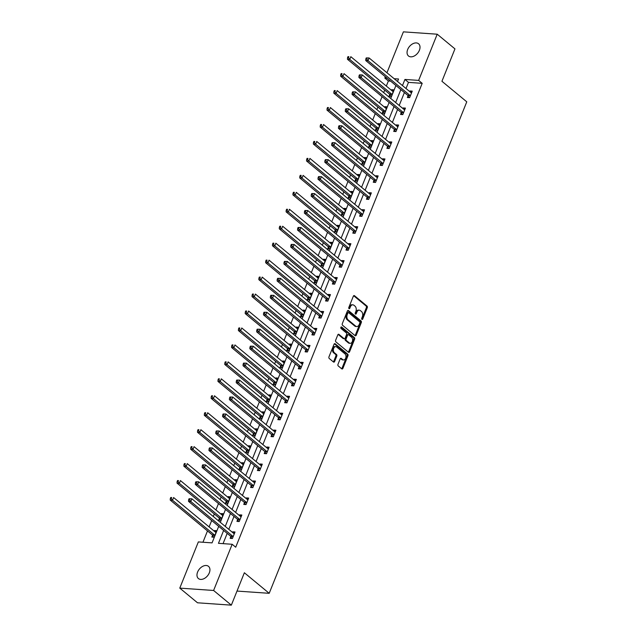 <?xml version="1.0" encoding="UTF-8"?>
<svg xmlns="http://www.w3.org/2000/svg" width="637" height="637" viewBox="0 0 637 637"><rect width="100%" height="100%" fill="white"/><g stroke="black" fill="none" stroke-linecap="round" stroke-linejoin="round"><path stroke-width="0.96" d="M361.935 319.392A0.852 0.573 94 0 0 362.724 319.049L367.286 307.711A1.21 0.812 94 0 0 367.016 306.071L354.475 295.695A1.21 0.812 94 0 0 354.132 295.552A1.21 0.812 94 0 0 353.352 296.189L348.797 307.52A0.852 0.573 94 0 0 349.769 308.332L350.358 306.859A3.886 2.612 94 0 1 352.858 304.828A3.886 2.612 94 0 1 353.965 305.29L355.008 306.158A3.886 2.612 94 0 1 355.86 311.413L355.271 312.878A0.852 0.573 94 0 0 356.25 313.691L356.839 312.226A3.886 2.612 94 0 1 359.34 310.187A3.886 2.612 94 0 1 360.438 310.649L361.482 311.517A3.886 2.612 94 0 1 362.342 316.772L361.752 318.245A0.852 0.573 94 0 0 361.935 319.392M361.744 319.121A0.852 0.573 94 0 0 361.816 318.986L366.371 307.647A1.21 0.812 94 0 0 366.1 306.007L353.67 295.719M348.789 308.396A0.852 0.573 94 0 0 348.853 308.268L349.442 306.795L350.358 306.859M355.271 313.762A0.852 0.573 94 0 0 355.335 313.627L355.924 312.162L356.839 312.226M197.605 572.042A7.915 5.287 129.6 0 1 208.506 566.349A7.915 5.287 129.6 0 1 209.31 572.854A7.915 5.287 129.6 0 1 198.41 578.547A7.915 5.287 129.6 0 1 197.605 572.042M407.68 49.471A7.915 5.287 129.6 0 1 418.581 43.778A7.915 5.287 129.6 0 1 419.385 50.283A7.915 5.287 129.6 0 1 408.484 55.976A7.915 5.287 129.6 0 1 407.68 49.471M337.992 364.3A1.21 0.812 94 0 0 338.255 365.941L341.774 368.855A1.21 0.812 94 0 0 342.125 368.998A1.21 0.812 94 0 0 342.905 368.361L347.961 355.772A1.21 0.812 94 0 0 347.698 354.132L335.158 343.757A1.21 0.812 94 0 0 334.815 343.614A1.21 0.812 94 0 0 334.035 344.251L328.971 356.839A1.21 0.812 94 0 0 329.241 358.48L333.485 361.999A1.21 0.812 94 0 0 333.836 362.142A1.21 0.812 94 0 0 334.616 361.505L336.782 356.115A1.21 0.812 94 0 0 336.511 354.475L334.401 352.731A3.249 2.182 94 0 1 333.477 349.012A3.249 2.182 94 0 1 335.779 346.639A3.249 2.182 94 0 1 336.702 347.022L344.951 353.853A3.249 2.182 94 0 1 345.875 357.572A3.249 2.182 94 0 1 343.582 359.945A3.249 2.182 94 0 1 342.658 359.563L341.281 358.424A1.21 0.812 94 0 0 340.938 358.281A1.21 0.812 94 0 0 340.158 358.91L337.992 364.3M386.954 72.737L403.396 31.85L437.213 34.207L454.953 48.882L441.935 81.273L466.77 101.824L269.196 593.31L244.361 572.759L231.342 605.15L213.602 590.467L179.777 588.118L198.346 541.92L212.057 542.875L218.706 526.345M437.213 34.207L418.644 80.397L404.933 79.442L402.473 85.581M223.635 530.43L218.459 543.321L232.171 544.277L235.714 547.215L422.196 83.336L418.644 80.397M232.171 544.277L213.602 590.467M355.112 335.675A1.21 0.812 94 0 0 355.462 335.818A1.21 0.812 94 0 0 356.242 335.181L361.298 322.593A1.21 0.812 94 0 0 361.036 320.952L348.495 310.577A1.21 0.812 94 0 0 348.152 310.434A1.21 0.812 94 0 0 347.372 311.071L342.308 323.66A1.21 0.812 94 0 0 342.579 325.3L355.112 335.675M354.634 339.187L349.57 351.775A1.21 0.812 94 0 1 348.789 352.412A1.21 0.812 94 0 1 348.447 352.261L335.906 341.894A1.21 0.812 94 0 1 335.643 340.246L337.809 334.863A1.21 0.812 94 0 1 338.589 334.226A1.21 0.812 94 0 1 338.932 334.369L344.02 338.573A1.21 0.812 94 0 0 344.362 338.725A1.21 0.812 94 0 0 345.143 338.088L346.576 334.513A1.21 0.812 94 0 0 346.313 332.872L341.018 328.485A0.852 0.573 94 0 1 341.615 326.996L354.363 337.538A1.21 0.812 94 0 1 354.634 339.187L353.718 339.123L348.654 351.712L349.57 351.775M237.004 591.072L269.196 593.31M422.196 83.336L408.484 82.38L406.016 88.511M404.399 92.532L399.2 105.471M397.584 109.484L392.384 122.423M390.768 126.437L385.568 139.376M383.952 143.397L378.752 156.336M377.136 160.349L371.936 173.288M370.32 177.309L365.12 190.248M363.504 194.261L358.305 207.2M356.688 211.213L351.489 224.152M349.872 228.173L344.673 241.112M343.056 245.126L337.857 258.065M336.24 262.086L331.041 275.025M329.425 279.038L324.225 291.977M322.609 295.99L317.409 308.929M315.793 312.95L310.593 325.889M308.977 329.902L303.777 342.841M302.161 346.862L296.961 359.801M295.345 363.815L290.146 376.754M288.529 380.767L283.33 393.706M281.713 397.727L276.514 410.666M274.897 414.679L269.698 427.618M268.081 431.639L262.882 444.578M261.266 448.591L256.066 461.53M254.45 465.543L249.25 478.483M247.634 482.504L242.434 495.443M240.818 499.456L235.618 512.395M234.002 516.416L228.802 529.355M227.186 533.368L223.054 543.648M408.046 95.733L407.338 97.493L409.623 97.652L412.25 91.131L409.965 90.972L409.718 91.577M401.23 112.693L400.522 114.453L402.807 114.612L405.435 108.091L403.141 107.932L402.903 108.529M394.414 129.645L393.706 131.405L395.991 131.564L398.611 125.043L396.325 124.884L396.087 125.489M387.599 146.606L386.89 148.357L389.175 148.517L391.795 141.995L389.51 141.836L389.271 142.441M380.783 163.558L380.074 165.317L382.359 165.477L384.979 158.955L382.694 158.796L382.455 159.401M373.967 180.51L373.258 182.27L375.543 182.429L378.163 175.908L375.878 175.748L375.639 176.353M367.151 197.47L366.442 199.23L368.727 199.389L371.347 192.868L369.062 192.708L368.823 193.306M360.335 214.422L359.626 216.182L361.912 216.341L364.531 209.82L362.246 209.661L362.007 210.266M353.519 231.374L352.81 233.134L355.096 233.293L357.715 226.772L355.43 226.613L355.191 227.218M346.703 248.334L345.995 250.094L348.28 250.253L350.899 243.732L348.614 243.573L348.375 244.178M339.887 265.287L339.179 267.046L341.464 267.206L344.084 260.684L341.798 260.525L341.559 261.13M333.071 282.247L332.363 284.006L334.648 284.166L337.268 277.644L334.982 277.485L334.743 278.082M326.255 299.199L325.547 300.959L327.832 301.118L330.452 294.597L328.166 294.437L327.928 295.042M319.44 316.151L318.731 317.911L321.016 318.07L323.636 311.549L321.351 311.389L321.112 311.995M312.624 333.111L311.915 334.871L314.2 335.03L316.82 328.509L314.535 328.35L314.296 328.947M305.808 350.063L305.099 351.823L307.384 351.982L310.004 345.461L307.719 345.302L307.48 345.907M298.992 367.023L298.283 368.783L300.568 368.942L303.188 362.421L300.903 362.262L300.664 362.859M292.176 383.976L291.467 385.735L293.753 385.895L296.372 379.373L294.087 379.214L293.848 379.819M285.36 400.928L284.651 402.688L286.937 402.847L289.556 396.325L287.271 396.166L287.032 396.771M278.544 417.888L277.836 419.648L280.121 419.807L282.74 413.286L280.455 413.126L280.216 413.724M271.728 434.84L271.02 436.6L273.305 436.759L275.925 430.238L273.639 430.079L273.4 430.684M264.912 451.8L264.204 453.56L266.489 453.719L269.109 447.198L266.823 447.039L266.584 447.636M258.096 468.752L257.388 470.512L259.673 470.671L262.293 464.15L260.007 463.991L259.769 464.596M251.281 485.705L250.572 487.464L252.857 487.623L255.477 481.102L253.192 480.943L252.953 481.548M244.465 502.665L243.756 504.424L246.041 504.584L248.661 498.062L246.376 497.903L246.137 498.5M237.649 519.617L236.94 521.377L239.225 521.536L241.845 515.014L239.56 514.855L239.321 515.46M230.833 536.577L230.124 538.337L232.409 538.496L235.029 531.975L232.744 531.815L232.505 532.413M390.632 81.138L388.371 80.979L386.325 86.075M384.708 90.088L383.689 92.628M382.073 96.649L379.509 103.027M377.892 107.048L376.873 109.588M375.257 113.601L372.693 119.987M371.076 124L370.057 126.54M368.441 130.561L365.877 136.939M364.26 140.952L363.241 143.5M361.625 147.513L359.061 153.891M357.445 157.912L356.425 160.452M354.809 164.465L352.245 170.851M350.629 174.864L349.609 177.405M347.993 181.426L345.429 187.804M343.813 191.825L342.794 194.365M341.177 198.378L338.613 204.756M336.997 208.777L335.978 211.317M334.361 215.338L331.797 221.716M330.181 225.729L329.162 228.277M327.545 232.29L324.981 238.668M323.365 242.689L322.346 245.229M320.73 249.242L318.166 255.628M316.549 259.641L315.53 262.181M313.914 266.202L311.35 272.58M309.733 276.601L308.714 279.141M307.098 283.154L304.534 289.532M302.917 293.553L301.898 296.094M300.282 300.115L297.718 306.493M296.101 310.506L295.082 313.054M293.466 317.067L290.902 323.445M289.286 327.466L288.266 330.006M286.65 334.019L284.086 340.405M282.47 344.418L281.45 346.958M279.834 350.979L277.27 357.357M275.654 361.37L274.635 363.918M273.018 367.931L270.454 374.309M268.838 378.33L267.819 380.87M266.202 384.891L263.638 391.269M262.022 395.282L261.003 397.83M259.386 401.843L256.822 408.221M255.206 412.243L254.187 414.783M252.57 418.796L250.007 425.182M248.39 429.195L247.371 431.735M245.755 435.756L243.191 442.134M241.574 446.147L240.547 448.695M238.939 452.708L236.375 459.086M234.758 463.107L233.731 465.647M232.123 469.668L229.559 476.046M227.942 480.059L226.915 482.607M225.307 486.62L222.743 492.998M221.127 497.019L220.099 499.559M218.491 503.572L215.927 509.958M214.311 513.971L213.284 516.511M211.675 520.533L209.111 526.91M207.495 530.924L202.948 542.246M389.764 94.459L389.056 96.219L391.341 96.378L393.961 89.857L391.675 89.698L391.437 90.303M382.948 111.419L382.24 113.179L384.525 113.338L387.145 106.817L384.859 106.658L384.621 107.255M376.133 128.371L375.424 130.131L377.709 130.29L380.329 123.769L378.044 123.61L377.805 124.215M369.317 145.332L368.608 147.091L370.893 147.251L373.513 140.729L371.228 140.57L370.989 141.167M362.501 162.284L361.792 164.043L364.077 164.203L366.697 157.681L364.412 157.522L364.173 158.127M355.685 179.236L354.976 180.996L357.261 181.155L359.881 174.634L357.596 174.474L357.357 175.079M348.869 196.196L348.16 197.956L350.446 198.115L353.065 191.594L350.78 191.434L350.541 192.032M342.053 213.148L341.344 214.908L343.63 215.067L346.249 208.546L343.964 208.387L343.725 208.992M335.237 230.108L334.529 231.86L336.814 232.019L339.433 225.498L337.148 225.339L336.909 225.944M328.421 247.06L327.713 248.82L329.998 248.979L332.618 242.458L330.332 242.299L330.093 242.904M321.605 264.013L320.897 265.772L323.182 265.932L325.802 259.41L323.516 259.251L323.278 259.856M314.789 280.973L314.081 282.732L316.366 282.892L318.986 276.37L316.7 276.211L316.462 276.808M307.974 297.925L307.265 299.685L309.55 299.844L312.17 293.323L309.885 293.163L309.646 293.768M301.158 314.885L300.449 316.637L302.734 316.796L305.354 310.275L303.069 310.115L302.83 310.721M294.342 331.837L293.633 333.597L295.918 333.756L298.538 327.235L296.253 327.076L296.014 327.681M287.526 348.789L286.817 350.549L289.102 350.708L291.722 344.187L289.437 344.028L289.198 344.633M280.71 365.749L280.001 367.509L282.287 367.668L284.906 361.147L282.621 360.988L282.382 361.585M273.894 382.702L273.185 384.461L275.471 384.621L278.09 378.099L275.805 377.94L275.566 378.545M267.078 399.654L266.37 401.414L268.655 401.573L271.274 395.051L268.989 394.892L268.75 395.497M260.262 416.614L259.554 418.374L261.839 418.533L264.459 412.012L262.173 411.852L261.934 412.457M253.446 433.566L252.738 435.326L255.023 435.485L257.643 428.964L255.357 428.805L255.118 429.41M246.63 450.526L245.922 452.286L248.207 452.445L250.827 445.924L248.541 445.765L248.303 446.362M239.815 467.478L239.106 469.238L241.391 469.397L244.011 462.876L241.726 462.717L241.487 463.322M232.999 484.431L232.29 486.19L234.575 486.349L237.195 479.828L234.91 479.669L234.671 480.274M226.183 501.391L225.474 503.15L227.759 503.31L230.379 496.788L228.094 496.629L227.855 497.226M219.367 518.343L218.658 520.103L220.943 520.262L223.563 513.74L221.278 513.581L221.039 514.186M212.551 535.303L211.842 537.063L214.128 537.222L216.747 530.701L214.462 530.541L214.223 531.139M231.342 605.15L197.518 602.793L179.777 588.118M388.371 80.979L384.82 78.04L385.337 76.759M397.536 81.496L398.539 78.996L394.144 78.693M387.081 78.2L384.82 78.04M220.314 522.332L225.522 509.393M227.13 505.372L232.338 492.441M233.946 488.42L239.154 475.481M240.762 471.468L245.97 458.529M247.578 454.507L252.785 441.568M254.394 437.555L259.601 424.616M261.21 420.595L266.417 407.664M268.026 403.643L273.233 390.704M274.842 386.691L280.049 373.752M281.658 369.731L286.865 356.792M288.473 352.779L293.681 339.839M295.289 335.818L300.497 322.887M302.105 318.866L307.313 305.927M308.921 301.914L314.129 288.975M315.737 284.954L320.944 272.015M322.553 268.002L327.76 255.063M329.369 251.05L334.576 238.111M336.185 234.09L341.392 221.15M343.001 217.137L348.208 204.198M349.824 200.177L355.024 187.238M356.64 183.225L361.84 170.286M363.456 166.273L368.656 153.334M370.272 149.313L375.472 136.374M377.088 132.361L382.288 119.422M383.904 115.401L389.103 102.461M390.72 98.448L395.919 85.509M400.856 89.594L395.657 102.533M394.04 106.546L388.841 119.485M387.224 123.506L382.017 136.445M380.408 140.459L375.201 153.398M373.593 157.419L368.385 170.358M366.777 174.371L361.569 187.31M359.961 191.323L354.753 204.262M353.145 208.283L347.937 221.222M346.329 225.235L341.121 238.174M339.513 242.195L334.306 255.126M332.697 259.148L327.49 272.087M325.881 276.1L320.674 289.039M319.065 293.06L313.858 305.999M312.249 310.012L307.042 322.951M305.434 326.972L300.226 339.903M298.618 343.924L293.41 356.863M291.802 360.876L286.594 373.815M284.986 377.837L279.778 390.776M278.17 394.789L272.962 407.728M271.354 411.741L266.147 424.68M264.538 428.701L259.331 441.64M257.714 445.653L252.515 458.592M250.898 462.613L245.699 475.552M244.082 479.565L238.883 492.505M237.267 496.518L232.067 509.457M230.451 513.478L225.251 526.417M408.484 82.38L404.933 79.442M391.675 89.698L393.443 91.163M409.965 90.972L411.725 92.429M403.141 107.932L404.909 109.389M384.859 106.658L386.627 108.115M396.325 124.884L398.093 126.341M378.044 123.61L379.811 125.067M389.51 141.836L391.277 143.301M371.228 140.57L372.995 142.027M382.694 158.796L384.461 160.253M364.412 157.522L366.179 158.979M375.878 175.748L377.645 177.205M357.596 174.474L359.364 175.939M369.062 192.708L370.83 194.166M350.78 191.434L352.548 192.892M362.246 209.661L364.014 211.118M343.964 208.387L345.732 209.844M355.43 226.613L357.198 228.078M337.148 225.339L338.916 226.804M348.614 243.573L350.382 245.03M330.332 242.299L332.1 243.756M341.798 260.525L343.566 261.982M323.516 259.251L325.284 260.708M334.982 277.485L336.75 278.942M316.7 276.211L318.468 277.668M328.166 294.437L329.934 295.894M309.885 293.163L311.652 294.62M321.351 311.389L323.118 312.855M303.069 310.115L304.836 311.581M314.535 328.35L316.302 329.807M296.253 327.076L298.02 328.533M307.719 345.302L309.486 346.759M289.437 344.028L291.205 345.485M300.903 362.262L302.671 363.719M282.621 360.988L284.389 362.445M294.087 379.214L295.855 380.671M275.805 377.94L277.573 379.397M287.271 396.166L289.039 397.631M268.989 394.892L270.757 396.357M280.455 413.126L282.223 414.583M262.173 411.852L263.941 413.309M273.639 430.079L275.407 431.536M255.357 428.805L257.125 430.262M266.823 447.039L268.591 448.496M248.541 445.765L250.309 447.222M260.007 463.991L261.775 465.448M241.726 462.717L243.493 464.174M253.192 480.943L254.959 482.408M234.91 479.669L236.677 481.134M246.376 497.903L248.143 499.36M228.094 496.629L229.861 498.086M239.56 514.855L241.327 516.312M221.278 513.581L223.038 515.038M232.744 531.815L234.512 533.273M214.462 530.541L216.222 531.999M359.34 310.187L358.424 310.123A3.886 2.612 94 0 0 355.924 312.162M352.858 304.828L351.942 304.765A3.886 2.612 94 0 0 349.442 306.795M355.008 335.588A1.21 0.812 94 0 0 355.327 335.118L360.383 322.529A1.21 0.812 94 0 0 360.12 320.889L347.691 310.601M359.857 322.959A0.852 0.573 94 0 0 359.666 321.812L348.662 312.703A0.852 0.573 94 0 0 347.874 313.046L347.253 314.598A3.886 2.612 94 0 0 348.105 319.854L355.629 326.08A3.886 2.612 94 0 0 356.736 326.542A3.886 2.612 94 0 0 359.228 324.512L359.857 322.959M347.746 312.64A0.852 0.573 94 0 0 346.958 312.982L347.874 313.046M356.736 326.542L355.82 326.478A3.886 2.612 94 0 1 354.713 326.017L347.197 319.79A3.886 2.612 94 0 1 346.337 314.535L346.958 312.982M348.335 352.173A1.21 0.812 94 0 0 348.654 351.712M338.128 334.393L343.104 338.51A1.21 0.812 94 0 0 343.447 338.661L344.362 338.725M340.946 327.131L353.447 337.475L354.363 337.538M349.291 342.945A3.249 2.182 94 0 0 350.215 343.327A3.249 2.182 94 0 0 352.508 340.954A3.249 2.182 94 0 0 351.584 337.236L348.678 334.831A1.21 0.812 94 0 0 348.335 334.688A1.21 0.812 94 0 0 347.555 335.317L346.114 338.892A1.21 0.812 94 0 0 346.385 340.532L349.291 342.945L348.375 342.881A3.249 2.182 94 0 0 349.299 343.263L350.215 343.327M347.762 334.767A1.21 0.812 94 0 0 347.42 334.624A1.21 0.812 94 0 0 346.639 335.253L347.555 335.317M348.375 342.881L345.469 340.469A1.21 0.812 94 0 1 345.206 338.828L346.639 335.253M353.718 339.123A1.21 0.812 94 0 0 353.447 337.475M343.582 359.945L342.666 359.881A3.249 2.182 94 0 1 341.743 359.499L340.477 358.448M335.779 346.639L334.863 346.576A3.249 2.182 94 0 0 332.562 348.949A3.249 2.182 94 0 0 333.493 352.667L334.401 352.731M333.382 361.904A1.21 0.812 94 0 0 333.7 361.442L335.866 356.051A1.21 0.812 94 0 0 335.595 354.411L333.493 352.667M341.671 368.767A1.21 0.812 94 0 0 341.989 368.297L347.046 355.709A1.21 0.812 94 0 0 346.783 354.068L334.353 343.781M393.26 91.617L393.125 91.601A1.234 0.828 -86 0 1 392.83 91.457L350.82 56.693L349.729 59.416L347.444 59.257L389.454 94.013A1.234 0.828 -86 0 1 389.685 94.316L390.744 96.338M348.447 57.784L348.885 56.701L347.969 56.637L347.531 57.72L348.447 57.784L349.729 59.416L391.739 94.172A1.234 0.828 -86 0 1 391.97 94.467L392.05 94.618M347.969 56.637L348.885 56.701M347.444 59.257L347.531 57.72M366.251 57.911L365.813 58.994L366.729 59.058L367.167 57.975L366.251 57.911L369.102 57.967L411.112 92.731A1.234 0.828 94 0 0 411.406 92.867L411.542 92.891M367.167 57.975L369.102 57.967L368.011 60.69L365.726 60.531L407.736 95.287A1.234 0.828 94 0 1 407.967 95.582L409.026 97.612M410.332 95.892L410.252 95.741A1.234 0.828 94 0 0 410.021 95.446L368.011 60.69L366.729 59.058M365.813 58.994L365.726 60.531M386.444 108.577L386.309 108.553A1.234 0.828 -86 0 1 386.014 108.409L344.004 73.653L342.913 76.368L340.628 76.209L382.638 110.973A1.234 0.828 -86 0 1 382.869 111.268L383.928 113.29M341.631 74.744L342.069 73.653L341.153 73.589L340.715 74.68L341.631 74.744L342.913 76.368L384.923 111.125A1.234 0.828 -86 0 1 385.154 111.427L385.234 111.579M341.153 73.589L342.069 73.653M340.628 76.209L340.715 74.68M379.628 125.529L379.493 125.505A1.234 0.828 -86 0 1 379.198 125.37L337.188 90.605L336.097 93.321L333.812 93.161L375.822 127.926A1.234 0.828 -86 0 1 376.053 128.22L377.112 130.251M334.815 91.696L335.253 90.613L334.337 90.55L333.899 91.632L334.815 91.696L336.097 93.321L378.107 128.085A1.234 0.828 -86 0 1 378.338 128.379L378.418 128.531M334.337 90.55L335.253 90.613M333.812 93.161L333.899 91.632M359.435 74.863L358.997 75.954L359.913 76.018L360.351 74.927L359.435 74.863L362.286 74.927L404.296 109.683A1.234 0.828 94 0 0 404.591 109.827L404.726 109.851M360.351 74.927L362.286 74.927L361.195 77.642L358.91 77.483L400.92 112.239A1.234 0.828 94 0 1 401.151 112.542L402.21 114.564M403.516 112.853L403.436 112.701A1.234 0.828 94 0 0 403.205 112.399L361.195 77.642L359.913 76.018M358.997 75.954L358.91 77.483M352.619 91.824L352.181 92.906L353.097 92.97L353.535 91.887L352.619 91.824L355.47 91.879L397.48 126.644A1.234 0.828 94 0 0 397.775 126.779L397.91 126.803M353.535 91.887L355.47 91.879L354.379 94.594L352.094 94.435L394.104 129.2A1.234 0.828 94 0 1 394.335 129.494L395.394 131.525M396.7 129.805L396.62 129.653A1.234 0.828 94 0 0 396.389 129.359L354.379 94.594L353.097 92.97M352.181 92.906L352.094 94.435M372.812 142.481L372.677 142.465A1.234 0.828 -86 0 1 372.382 142.322L330.372 107.565L329.281 110.281L326.996 110.121L369.006 144.878A1.234 0.828 -86 0 1 369.237 145.18L370.296 147.203M327.999 108.656L328.437 107.565L327.522 107.502L327.084 108.593L327.999 108.656L329.281 110.281L371.291 145.037A1.234 0.828 -86 0 1 371.522 145.34L371.602 145.491M327.522 107.502L328.437 107.565M326.996 110.121L327.084 108.593M365.996 159.441L365.861 159.417A1.234 0.828 -86 0 1 365.566 159.274L323.556 124.518L322.465 127.233L320.18 127.074L362.19 161.838A1.234 0.828 -86 0 1 362.421 162.132L363.48 164.163M321.183 125.608L321.621 124.518L320.706 124.454L320.268 125.545L321.183 125.608L322.465 127.233L364.475 161.997A1.234 0.828 -86 0 1 364.706 162.292L364.786 162.443M320.706 124.454L321.621 124.518M320.18 127.074L320.268 125.545M359.18 176.393L359.045 176.369A1.234 0.828 -86 0 1 358.75 176.234L316.74 141.47L315.649 144.193L313.364 144.034L355.374 178.79A1.234 0.828 -86 0 1 355.605 179.085L356.664 181.115M314.367 142.561L314.805 141.478L313.89 141.414L313.452 142.497L314.367 142.561L315.649 144.193L357.66 178.949A1.234 0.828 -86 0 1 357.89 179.244L357.97 179.395M313.89 141.414L314.805 141.478M313.364 144.034L313.452 142.497M345.803 108.776L345.365 109.867L346.281 109.93L346.719 108.839L345.803 108.776L348.654 108.839L390.664 143.596A1.234 0.828 94 0 0 390.959 143.739L391.094 143.755M346.719 108.839L348.654 108.839L347.563 111.555L345.278 111.395L387.288 146.152A1.234 0.828 94 0 1 387.519 146.454L388.578 148.477M389.884 146.765L389.804 146.614A1.234 0.828 94 0 0 389.573 146.311L347.563 111.555L346.281 109.93M345.365 109.867L345.278 111.395M338.988 125.728L338.55 126.819L339.465 126.882L339.903 125.792L338.988 125.728L341.838 125.792L383.848 160.548A1.234 0.828 94 0 0 384.143 160.691L384.278 160.715M339.903 125.792L341.838 125.792L340.747 128.507L338.462 128.348L380.472 163.112A1.234 0.828 94 0 1 380.703 163.406L381.762 165.437M383.068 163.717L382.988 163.566A1.234 0.828 94 0 0 382.757 163.271L340.747 128.507L339.465 126.882M338.55 126.819L338.462 128.348M332.172 142.688L331.734 143.771L332.649 143.835L333.087 142.752L332.172 142.688L335.022 142.744L377.032 177.508A1.234 0.828 94 0 0 377.327 177.643L377.462 177.667M333.087 142.752L335.022 142.744L333.931 145.467L331.646 145.308L373.656 180.064A1.234 0.828 94 0 1 373.887 180.359L374.946 182.389M376.252 180.669L376.172 180.518A1.234 0.828 94 0 0 375.941 180.223L333.931 145.467L332.649 143.835M331.734 143.771L331.646 145.308M352.365 193.353L352.229 193.33A1.234 0.828 -86 0 1 351.935 193.186L309.924 158.43L308.834 161.145L306.548 160.986L348.558 195.742A1.234 0.828 -86 0 1 348.789 196.045L349.848 198.067M307.552 159.521L307.99 158.43L307.074 158.366L306.636 159.457L307.552 159.521L308.834 161.145L350.844 195.901A1.234 0.828 -86 0 1 351.075 196.204L351.154 196.355M307.074 158.366L307.99 158.43M306.548 160.986L306.636 159.457M325.356 159.64L324.918 160.731L325.833 160.795L326.271 159.704L325.356 159.64L328.206 159.704L370.216 194.46A1.234 0.828 94 0 0 370.511 194.603L370.646 194.627M326.271 159.704L328.206 159.704L327.115 162.419L324.83 162.26L366.84 197.016A1.234 0.828 94 0 1 367.071 197.319L368.13 199.341M369.436 197.629L369.356 197.478A1.234 0.828 94 0 0 369.126 197.175L327.115 162.419L325.833 160.795M324.918 160.731L324.83 162.26M345.541 210.306L345.413 210.282A1.234 0.828 -86 0 1 345.119 210.146L303.108 175.382L302.018 178.097L299.732 177.938L341.743 212.702A1.234 0.828 -86 0 1 341.973 212.997L343.032 215.027M300.736 176.473L301.174 175.39L300.258 175.326L299.82 176.409L300.736 176.473L302.018 178.097L344.028 212.862A1.234 0.828 -86 0 1 344.259 213.156L344.338 213.307M300.258 175.326L301.174 175.39M299.732 177.938L299.82 176.409M318.54 176.6L318.102 177.683L319.018 177.747L319.455 176.664L318.54 176.6L321.39 176.656L363.401 211.42A1.234 0.828 94 0 0 363.695 211.556L363.831 211.58M319.455 176.664L321.39 176.656L320.3 179.371L318.014 179.212L360.024 213.976A1.234 0.828 94 0 1 360.255 214.271L361.314 216.301M362.62 214.581L362.541 214.43A1.234 0.828 94 0 0 362.31 214.136L320.3 179.371L319.018 177.747M318.102 177.683L318.014 179.212M338.725 227.258L338.597 227.242A1.234 0.828 -86 0 1 338.303 227.098L296.293 192.342L295.202 195.057L292.916 194.898L334.927 229.654A1.234 0.828 -86 0 1 335.158 229.957L336.217 231.979M293.92 193.433L294.358 192.342L293.442 192.278L293.004 193.369L293.92 193.433L295.202 195.057L337.212 229.814A1.234 0.828 -86 0 1 337.443 230.116L337.522 230.268M293.442 192.278L294.358 192.342M292.916 194.898L293.004 193.369M311.724 193.552L311.286 194.643L312.202 194.699L312.64 193.616L311.724 193.552L314.574 193.608L356.585 228.372A1.234 0.828 94 0 0 356.879 228.516L357.015 228.532M312.64 193.616L314.574 193.608L313.484 196.331L311.198 196.172L353.209 230.928A1.234 0.828 94 0 1 353.439 231.231L354.498 233.253M355.804 231.534L355.725 231.39A1.234 0.828 94 0 0 355.494 231.088L313.484 196.331L312.202 194.699M311.286 194.643L311.198 196.172M331.909 244.218L331.781 244.194A1.234 0.828 -86 0 1 331.487 244.051L289.477 209.294L288.386 212.01L286.101 211.85L328.111 246.615A1.234 0.828 -86 0 1 328.342 246.909L329.401 248.94M287.104 210.385L287.542 209.294L286.626 209.231L286.188 210.321L287.104 210.385L288.386 212.01L330.396 246.774A1.234 0.828 -86 0 1 330.627 247.068L330.707 247.22M286.626 209.231L287.542 209.294M286.101 211.85L286.188 210.321M304.908 210.505L304.47 211.595L305.386 211.659L305.824 210.568L304.908 210.505L307.759 210.568L349.769 245.325A1.234 0.828 94 0 0 350.063 245.468L350.199 245.492M305.824 210.568L307.759 210.568L306.668 213.284L304.382 213.124L346.393 247.889A1.234 0.828 94 0 1 346.624 248.183L347.683 250.214M348.988 248.494L348.909 248.342A1.234 0.828 94 0 0 348.678 248.048L306.668 213.284L305.386 211.659M304.47 211.595L304.382 213.124M325.093 261.17L324.966 261.146A1.234 0.828 -86 0 1 324.671 261.011L282.661 226.246L281.57 228.97L279.285 228.81L321.295 263.567A1.234 0.828 -86 0 1 321.526 263.861L322.585 265.892M280.288 227.337L280.726 226.254L279.81 226.191L279.372 227.274L280.288 227.337L281.57 228.97L323.58 263.726A1.234 0.828 -86 0 1 323.811 264.021L323.891 264.172M279.81 226.191L280.726 226.254M279.285 228.81L279.372 227.274M298.092 227.465L297.654 228.548L298.57 228.611L299.008 227.528L298.092 227.465L300.943 227.52L342.953 262.285A1.234 0.828 94 0 0 343.247 262.42L343.383 262.444M299.008 227.528L300.943 227.52L299.852 230.244L297.567 230.084L339.577 264.841A1.234 0.828 94 0 1 339.808 265.135L340.867 267.166M342.173 265.446L342.093 265.295A1.234 0.828 94 0 0 341.862 265L299.852 230.244L298.57 228.611M297.654 228.548L297.567 230.084M318.277 278.13L318.15 278.106A1.234 0.828 -86 0 1 317.855 277.963L275.845 243.207L274.754 245.922L272.469 245.763L314.479 280.519A1.234 0.828 -86 0 1 314.71 280.821L315.769 282.844M273.472 244.297L273.91 243.207L272.994 243.143L272.556 244.234L273.472 244.297L274.754 245.922L316.764 280.678A1.234 0.828 -86 0 1 316.995 280.981L317.075 281.132M272.994 243.143L273.91 243.207M272.469 245.763L272.556 244.234M291.276 244.417L290.838 245.508L291.754 245.571L292.192 244.481L291.276 244.417L294.127 244.481L336.137 279.237A1.234 0.828 94 0 0 336.432 279.38L336.567 279.404M292.192 244.481L294.127 244.481L293.036 247.196L290.751 247.037L332.761 281.793A1.234 0.828 94 0 1 332.992 282.095L334.051 284.118M335.357 282.406L335.277 282.255A1.234 0.828 94 0 0 335.046 281.952L293.036 247.196L291.754 245.571M290.838 245.508L290.751 247.037M311.461 295.082L311.334 295.058A1.234 0.828 -86 0 1 311.039 294.923L269.029 260.159L267.938 262.874L265.653 262.715L307.663 297.479A1.234 0.828 -86 0 1 307.894 297.774L308.953 299.804M266.656 261.25L267.094 260.167L266.178 260.103L265.74 261.186L266.656 261.25L267.938 262.874L309.948 297.638A1.234 0.828 -86 0 1 310.179 297.933L310.259 298.084M266.178 260.103L267.094 260.167M265.653 262.715L265.74 261.186M284.46 261.377L284.022 262.46L284.938 262.524L285.376 261.441L284.46 261.377L287.311 261.433L329.321 296.197A1.234 0.828 94 0 0 329.616 296.332L329.751 296.356M285.376 261.441L287.311 261.433L286.22 264.148L283.935 263.989L325.945 298.753A1.234 0.828 94 0 1 326.176 299.048L327.235 301.078M328.541 299.358L328.461 299.207A1.234 0.828 94 0 0 328.23 298.912L286.22 264.148L284.938 262.524M284.022 262.46L283.935 263.989M304.645 312.034L304.518 312.019A1.234 0.828 -86 0 1 304.223 311.875L262.213 277.111L261.122 279.834L258.837 279.675L300.847 314.431A1.234 0.828 -86 0 1 301.078 314.734L302.137 316.756M259.84 278.21L260.278 277.119L259.363 277.055L258.925 278.146L259.84 278.21L261.122 279.834L303.132 314.59A1.234 0.828 -86 0 1 303.363 314.893L303.443 315.044M259.363 277.055L260.278 277.119M258.837 279.675L258.925 278.146M277.644 278.329L277.206 279.412L278.122 279.476L278.56 278.393L277.644 278.329L280.495 278.385L322.505 313.149A1.234 0.828 94 0 0 322.8 313.293L322.935 313.308M278.56 278.393L280.495 278.385L279.404 281.108L277.119 280.949L319.129 315.705A1.234 0.828 94 0 1 319.36 316.008L320.419 318.03M321.725 316.31L321.645 316.167A1.234 0.828 94 0 0 321.414 315.864L279.404 281.108L278.122 279.476M277.206 279.412L277.119 280.949M297.829 328.995L297.702 328.971A1.234 0.828 -86 0 1 297.407 328.827L255.397 294.071L254.306 296.786L252.021 296.627L294.031 331.391A1.234 0.828 -86 0 1 294.262 331.686L295.321 333.716M253.024 295.162L253.462 294.071L252.547 294.007L252.109 295.098L253.024 295.162L254.306 296.786L296.316 331.551A1.234 0.828 -86 0 1 296.547 331.845L296.627 331.996M252.547 294.007L253.462 294.071M252.021 296.627L252.109 295.098M270.829 295.281L270.391 296.372L271.306 296.436L271.744 295.345L270.829 295.281L273.679 295.345L315.689 330.101A1.234 0.828 94 0 0 315.984 330.245L316.119 330.269M271.744 295.345L273.679 295.345L272.588 298.06L270.303 297.901L312.313 332.665A1.234 0.828 94 0 1 312.544 332.96L313.603 334.99M314.909 333.27L314.829 333.119A1.234 0.828 94 0 0 314.598 332.825L272.588 298.06L271.306 296.436M270.391 296.372L270.303 297.901M291.013 345.947L290.886 345.923A1.234 0.828 -86 0 1 290.591 345.787L248.581 311.023L247.49 313.746L245.205 313.587L287.215 348.343A1.234 0.828 -86 0 1 287.446 348.638L288.505 350.668M246.208 312.114L246.646 311.031L245.731 310.967L245.293 312.05L246.208 312.114L247.49 313.746L289.501 348.503A1.234 0.828 -86 0 1 289.731 348.797L289.811 348.949M245.731 310.967L246.646 311.031M245.205 313.587L245.293 312.05M264.013 312.241L263.575 313.324L264.49 313.388L264.928 312.305L264.013 312.241L266.863 312.297L308.873 347.061A1.234 0.828 94 0 0 309.168 347.197L309.303 347.221M264.928 312.305L266.863 312.297L265.772 315.02L263.487 314.861L305.497 349.617A1.234 0.828 94 0 1 305.728 349.912L306.787 351.942M308.093 350.223L308.013 350.071A1.234 0.828 94 0 0 307.782 349.777L265.772 315.02L264.49 313.388M263.575 313.324L263.487 314.861M284.198 362.907L284.07 362.883A1.234 0.828 -86 0 1 283.776 362.74L241.765 327.983L240.675 330.699L238.389 330.539L280.399 365.296A1.234 0.828 -86 0 1 280.63 365.598L281.689 367.621M239.393 329.074L239.831 327.983L238.915 327.92L238.477 329.01L239.393 329.074L240.675 330.699L282.685 365.455A1.234 0.828 -86 0 1 282.916 365.757L282.995 365.909M238.915 327.92L239.831 327.983M238.389 330.539L238.477 329.01M257.197 329.194L256.759 330.285L257.674 330.348L258.112 329.257L257.197 329.194L260.047 329.257L302.057 364.014A1.234 0.828 94 0 0 302.352 364.157L302.487 364.181M258.112 329.257L260.047 329.257L258.956 331.973L256.671 331.813L298.681 366.57A1.234 0.828 94 0 1 298.912 366.872L299.971 368.895M301.277 367.183L301.197 367.031A1.234 0.828 94 0 0 300.967 366.729L258.956 331.973L257.674 330.348M256.759 330.285L256.671 331.813M277.382 379.859L277.254 379.835A1.234 0.828 -86 0 1 276.96 379.7L234.949 344.935L233.859 347.651L231.573 347.491L273.584 382.256A1.234 0.828 -86 0 1 273.814 382.55L274.873 384.581M232.577 346.026L233.015 344.943L232.099 344.88L231.661 345.963L232.577 346.026L233.859 347.651L275.869 382.415A1.234 0.828 -86 0 1 276.1 382.71L276.179 382.861M232.099 344.88L233.015 344.943M231.573 347.491L231.661 345.963M250.381 346.154L249.943 347.237L250.859 347.3L251.297 346.217L250.381 346.154L253.231 346.209L295.242 380.974A1.234 0.828 94 0 0 295.536 381.109L295.672 381.133M251.297 346.217L253.231 346.209L252.141 348.925L249.855 348.765L291.865 383.53A1.234 0.828 94 0 1 292.096 383.824L293.155 385.855M294.461 384.135L294.382 383.984A1.234 0.828 94 0 0 294.151 383.689L252.141 348.925L250.859 347.3M249.943 347.237L249.855 348.765M270.566 396.811L270.438 396.795A1.234 0.828 -86 0 1 270.144 396.652L228.134 361.888L227.043 364.611L224.757 364.452L266.768 399.208A1.234 0.828 -86 0 1 266.999 399.51L268.058 401.533M225.761 362.979L226.199 361.896L225.283 361.832L224.845 362.915L225.761 362.979L227.043 364.611L269.053 399.367A1.234 0.828 -86 0 1 269.284 399.67L269.363 399.813M225.283 361.832L226.199 361.896M224.757 364.452L224.845 362.915M243.565 363.106L243.127 364.189L244.043 364.253L244.481 363.17L243.565 363.106L246.415 363.162L288.426 397.926A1.234 0.828 94 0 0 288.72 398.069L288.848 398.085M244.481 363.17L246.415 363.162L245.325 365.885L243.039 365.726L285.05 400.482A1.234 0.828 94 0 1 285.28 400.784L286.339 402.807M287.645 401.087L287.566 400.944A1.234 0.828 94 0 0 287.335 400.641L245.325 365.885L244.043 364.253M243.127 364.189L243.039 365.726M263.75 413.771L263.622 413.747A1.234 0.828 -86 0 1 263.328 413.604L221.318 378.848L220.227 381.563L217.942 381.404L259.952 416.168A1.234 0.828 -86 0 1 260.183 416.463L261.242 418.493M218.945 379.939L219.383 378.848L218.467 378.784L218.029 379.875L218.945 379.939L220.227 381.563L262.237 416.327A1.234 0.828 -86 0 1 262.468 416.622L262.548 416.773M218.467 378.784L219.383 378.848M217.942 381.404L218.029 379.875M236.749 380.058L236.311 381.149L237.227 381.213L237.665 380.122L236.749 380.058L239.6 380.122L281.61 414.878A1.234 0.828 94 0 0 281.904 415.021L282.032 415.045M237.665 380.122L239.6 380.122L238.509 382.837L236.223 382.678L278.234 417.442A1.234 0.828 94 0 1 278.465 417.737L279.524 419.767M280.829 418.047L280.75 417.896A1.234 0.828 94 0 0 280.519 417.601L238.509 382.837L237.227 381.213M236.311 381.149L236.223 382.678M256.934 430.723L256.807 430.7A1.234 0.828 -86 0 1 256.512 430.564L214.502 395.8L213.411 398.523L211.126 398.364L253.136 433.12A1.234 0.828 -86 0 1 253.367 433.415L254.426 435.445M212.129 396.891L212.567 395.808L211.651 395.744L211.213 396.827L212.129 396.891L213.411 398.523L255.421 433.279A1.234 0.828 -86 0 1 255.652 433.574L255.732 433.725M211.651 395.744L212.567 395.808M211.126 398.364L211.213 396.827M229.933 397.018L229.495 398.101L230.411 398.165L230.849 397.082L229.933 397.018L232.784 397.074L274.794 431.838A1.234 0.828 94 0 0 275.088 431.974L275.216 431.997M230.849 397.082L232.784 397.074L231.693 399.789L229.408 399.63L271.418 434.394A1.234 0.828 94 0 1 271.649 434.689L272.708 436.719M274.014 434.999L273.934 434.848A1.234 0.828 94 0 0 273.703 434.553L231.693 399.789L230.411 398.165M229.495 398.101L229.408 399.63M250.118 447.684L249.991 447.66A1.234 0.828 -86 0 1 249.696 447.516L207.686 412.76L206.595 415.475L204.31 415.316L246.32 450.072A1.234 0.828 -86 0 1 246.551 450.375L247.61 452.397M205.313 413.851L205.751 412.76L204.835 412.696L204.397 413.787L205.313 413.851L206.595 415.475L248.605 450.232A1.234 0.828 -86 0 1 248.836 450.534L248.916 450.685M204.835 412.696L205.751 412.76M204.31 415.316L204.397 413.787M223.117 413.97L222.679 415.061L223.595 415.125L224.033 414.034L223.117 413.97L225.968 414.034L267.978 448.79A1.234 0.828 94 0 0 268.273 448.934L268.4 448.958M224.033 414.034L225.968 414.034L224.877 416.749L222.592 416.59L264.602 451.346A1.234 0.828 94 0 1 264.833 451.649L265.892 453.671M267.198 451.959L267.118 451.808A1.234 0.828 94 0 0 266.887 451.506L224.877 416.749L223.595 415.125M222.679 415.061L222.592 416.59M243.302 464.636L243.175 464.612A1.234 0.828 -86 0 1 242.88 464.477L200.87 429.712L199.779 432.427L197.494 432.268L239.504 467.032A1.234 0.828 -86 0 1 239.735 467.327L240.794 469.358M198.497 430.803L198.935 429.72L198.019 429.657L197.581 430.739L198.497 430.803L199.779 432.427L241.789 467.192A1.234 0.828 -86 0 1 242.02 467.486L242.1 467.638M198.019 429.657L198.935 429.72M197.494 432.268L197.581 430.739M216.301 430.931L215.863 432.013L216.779 432.077L217.217 430.994L216.301 430.931L219.152 430.986L261.162 465.751A1.234 0.828 94 0 0 261.457 465.886L261.584 465.91M217.217 430.994L219.152 430.986L218.061 433.701L215.776 433.542L257.786 468.306A1.234 0.828 94 0 1 258.017 468.601L259.076 470.632M260.382 468.912L260.302 468.76A1.234 0.828 94 0 0 260.071 468.466L218.061 433.701L216.779 432.077M215.863 432.013L215.776 433.542M236.486 481.588L236.359 481.572A1.234 0.828 -86 0 1 236.064 481.429L194.054 446.664L192.963 449.388L190.678 449.228L232.688 483.985A1.234 0.828 -86 0 1 232.919 484.287L233.97 486.31M191.681 447.755L192.119 446.672L191.204 446.609L190.766 447.692L191.681 447.755L192.963 449.388L234.973 484.144A1.234 0.828 -86 0 1 235.204 484.446L235.284 484.59M191.204 446.609L192.119 446.672M190.678 449.228L190.766 447.692M209.485 447.883L209.047 448.966L209.963 449.029L210.401 447.946L209.485 447.883L212.336 447.938L254.346 482.703A1.234 0.828 94 0 0 254.641 482.846L254.768 482.862M210.401 447.946L212.336 447.938L211.245 450.662L208.96 450.502L250.97 485.259A1.234 0.828 94 0 1 251.201 485.561L252.26 487.584M253.566 485.864L253.486 485.72A1.234 0.828 94 0 0 253.255 485.418L211.245 450.662L209.963 449.029M209.047 448.966L208.96 450.502M229.67 498.548L229.543 498.524A1.234 0.828 -86 0 1 229.248 498.381L187.238 463.625L186.147 466.34L183.862 466.18L225.872 500.945A1.234 0.828 -86 0 1 226.103 501.239L227.154 503.27M184.865 464.715L185.303 463.625L184.388 463.561L183.95 464.652L184.865 464.715L186.147 466.34L228.157 501.104A1.234 0.828 -86 0 1 228.388 501.399L228.468 501.55M184.388 463.561L185.303 463.625M183.862 466.18L183.95 464.652M202.67 464.835L202.232 465.926L203.147 465.989L203.585 464.899L202.67 464.835L205.52 464.899L247.53 499.655A1.234 0.828 94 0 0 247.825 499.798L247.952 499.822M203.585 464.899L205.52 464.899L204.429 467.614L202.144 467.454L244.154 502.219A1.234 0.828 94 0 1 244.385 502.513L245.444 504.544M246.75 502.824L246.67 502.673A1.234 0.828 94 0 0 246.439 502.378L204.429 467.614L203.147 465.989M202.232 465.926L202.144 467.454M222.854 515.5L222.727 515.476A1.234 0.828 -86 0 1 222.432 515.341L180.422 480.577L179.331 483.292L177.046 483.133L219.056 517.897A1.234 0.828 -86 0 1 219.287 518.192L220.338 520.222M178.049 481.668L178.487 480.585L177.572 480.521L177.134 481.604L178.049 481.668L179.331 483.292L221.342 518.056A1.234 0.828 -86 0 1 221.572 518.351L221.652 518.502M177.572 480.521L178.487 480.585M177.046 483.133L177.134 481.604M195.854 481.795L195.416 482.878L196.331 482.942L196.769 481.859L195.854 481.795L198.704 481.851L240.714 516.615A1.234 0.828 94 0 0 241.009 516.75L241.136 516.774M196.769 481.859L198.704 481.851L197.613 484.566L195.328 484.407L237.338 519.171A1.234 0.828 94 0 1 237.569 519.466L238.628 521.496M239.934 519.776L239.854 519.625A1.234 0.828 94 0 0 239.623 519.33L197.613 484.566L196.331 482.942M195.416 482.878L195.328 484.407M216.039 532.46L215.911 532.436A1.234 0.828 -86 0 1 215.617 532.293L173.606 497.537L172.516 500.252L170.23 500.093L212.24 534.849A1.234 0.828 -86 0 1 212.471 535.152L213.522 537.174M171.234 498.628L171.672 497.537L170.756 497.473L170.318 498.564L171.234 498.628L172.516 500.252L214.526 535.008A1.234 0.828 -86 0 1 214.757 535.311L214.836 535.462M170.756 497.473L171.672 497.537M170.23 500.093L170.318 498.564M189.038 498.747L188.6 499.838L189.515 499.902L189.953 498.811L189.038 498.747L191.888 498.811L233.898 533.567A1.234 0.828 94 0 0 234.193 533.71L234.32 533.734M189.953 498.811L191.888 498.811L190.797 501.526L188.512 501.367L230.522 536.123A1.234 0.828 94 0 1 230.753 536.426L231.812 538.448M233.118 536.736L233.038 536.585A1.234 0.828 94 0 0 232.808 536.282L190.797 501.526L189.515 499.902M188.6 499.838L188.512 501.367M361.816 318.986L362.724 319.049M348.853 308.268L349.769 308.332M355.335 313.627L356.25 313.691M353.774 295.648L354.475 295.695M366.1 306.007L367.016 306.071M366.371 307.647L367.286 307.711M347.786 310.53L348.495 310.577M360.12 320.889L361.036 320.952M360.383 322.529L361.298 322.593M355.327 335.118L356.242 335.181M346.337 314.535L347.253 314.598M347.197 319.79L348.105 319.854M354.713 326.017L355.629 326.08M338.223 334.321L338.932 334.369M343.104 338.51L344.02 338.573M341.121 326.964L341.615 326.996M345.206 338.828L346.114 338.892M345.469 340.469L346.385 340.532M340.58 358.376L341.281 358.424M341.743 359.499L342.658 359.563M335.595 354.411L336.511 354.475M335.866 356.051L336.782 356.115M333.7 361.442L334.616 361.505M334.449 343.709L335.158 343.757M346.783 354.068L347.698 354.132M347.046 355.709L347.961 355.772M341.989 368.297L342.905 368.361M389.454 94.013L391.739 94.172M389.685 94.316L391.97 94.467M410.252 95.741L407.967 95.582M410.021 95.446L407.736 95.287M382.638 110.973L384.923 111.125M382.869 111.268L385.154 111.427M375.822 127.926L378.107 128.085M376.053 128.22L378.338 128.379M403.436 112.701L401.151 112.542M403.205 112.399L400.92 112.239M396.62 129.653L394.335 129.494M396.389 129.359L394.104 129.2M369.006 144.878L371.291 145.037M369.237 145.18L371.522 145.34M362.19 161.838L364.475 161.997M362.421 162.132L364.706 162.292M355.374 178.79L357.66 178.949M355.605 179.085L357.89 179.244M389.804 146.614L387.519 146.454M389.573 146.311L387.288 146.152M382.988 163.566L380.703 163.406M382.757 163.271L380.472 163.112M376.172 180.518L373.887 180.359M375.941 180.223L373.656 180.064M348.558 195.742L350.844 195.901M348.789 196.045L351.075 196.204M369.356 197.478L367.071 197.319M369.126 197.175L366.84 197.016M341.743 212.702L344.028 212.862M341.973 212.997L344.259 213.156M362.541 214.43L360.255 214.271M362.31 214.136L360.024 213.976M334.927 229.654L337.212 229.814M335.158 229.957L337.443 230.116M355.725 231.39L353.439 231.231M355.494 231.088L353.209 230.928M328.111 246.615L330.396 246.774M328.342 246.909L330.627 247.068M348.909 248.342L346.624 248.183M348.678 248.048L346.393 247.889M321.295 263.567L323.58 263.726M321.526 263.861L323.811 264.021M342.093 265.295L339.808 265.135M341.862 265L339.577 264.841M314.479 280.519L316.764 280.678M314.71 280.821L316.995 280.981M335.277 282.255L332.992 282.095M335.046 281.952L332.761 281.793M307.663 297.479L309.948 297.638M307.894 297.774L310.179 297.933M328.461 299.207L326.176 299.048M328.23 298.912L325.945 298.753M300.847 314.431L303.132 314.59M301.078 314.734L303.363 314.893M321.645 316.167L319.36 316.008M321.414 315.864L319.129 315.705M294.031 331.391L296.316 331.551M294.262 331.686L296.547 331.845M314.829 333.119L312.544 332.96M314.598 332.825L312.313 332.665M287.215 348.343L289.501 348.503M287.446 348.638L289.731 348.797M308.013 350.071L305.728 349.912M307.782 349.777L305.497 349.617M280.399 365.296L282.685 365.455M280.63 365.598L282.916 365.757M301.197 367.031L298.912 366.872M300.967 366.729L298.681 366.57M273.584 382.256L275.869 382.415M273.814 382.55L276.1 382.71M294.382 383.984L292.096 383.824M294.151 383.689L291.865 383.53M266.768 399.208L269.053 399.367M266.999 399.51L269.284 399.67M287.566 400.944L285.28 400.784M287.335 400.641L285.05 400.482M259.952 416.168L262.237 416.327M260.183 416.463L262.468 416.622M280.75 417.896L278.465 417.737M280.519 417.601L278.234 417.442M253.136 433.12L255.421 433.279M253.367 433.415L255.652 433.574M273.934 434.848L271.649 434.689M273.703 434.553L271.418 434.394M246.32 450.072L248.605 450.232M246.551 450.375L248.836 450.534M267.118 451.808L264.833 451.649M266.887 451.506L264.602 451.346M239.504 467.032L241.789 467.192M239.735 467.327L242.02 467.486M260.302 468.76L258.017 468.601M260.071 468.466L257.786 468.306M232.688 483.985L234.973 484.144M232.919 484.287L235.204 484.446M253.486 485.72L251.201 485.561M253.255 485.418L250.97 485.259M225.872 500.945L228.157 501.104M226.103 501.239L228.388 501.399M246.67 502.673L244.385 502.513M246.439 502.378L244.154 502.219M219.056 517.897L221.342 518.056M219.287 518.192L221.572 518.351M239.854 519.625L237.569 519.466M239.623 519.33L237.338 519.171M212.24 534.849L214.526 535.008M212.471 535.152L214.757 535.311M233.038 536.585L230.753 536.426M232.808 536.282L230.522 536.123M347.507 312.544L348.423 312.608M347.42 334.624L348.335 334.688"/></g></svg>
